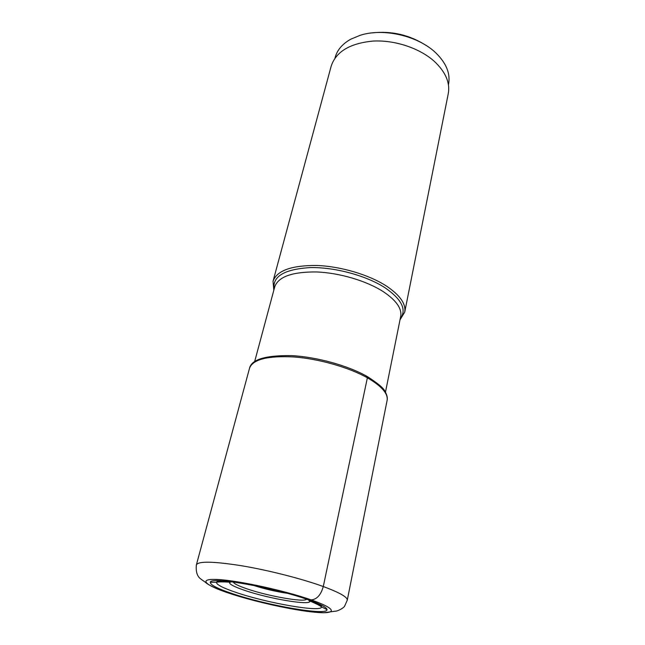 <?xml version="1.0" encoding="UTF-8"?>
<svg xmlns="http://www.w3.org/2000/svg" width="645" height="645" viewBox="0 0 645 645"><rect width="100%" height="100%" fill="white"/><g stroke="black" fill="none" stroke-linecap="round" stroke-linejoin="round"><path stroke-width="0.97" d="M232.692 593.739C217.51 588.651 210.06 584.83 210.343 582.282C209.665 576.267 273.609 587.353 307.826 599.616C320.525 604.107 326.918 607.453 327.015 609.646C327.668 616.031 267.353 605.518 232.692 593.739M372.06 32.903C391.7 30.702 409.825 34.951 426.442 45.658M334.973 58.139L335.182 57.373C337.222 49.963 342.406 43.908 350.735 39.216L360.176 35.298C383.444 27.695 418.557 35.927 436.02 53.084C446.308 63.242 450.492 73.538 448.589 83.971L448.428 84.745M273.029 281.268L331.167 66.185C335.94 51.729 349.832 43.36 372.826 41.087C394.595 39.821 419.532 48.085 434.238 61.283C445.566 71.893 450.242 82.681 448.267 93.646L404.705 312.156C406.116 303.989 400.118 295.354 386.718 286.235C369.343 274.843 340.842 266.329 316.768 265.474C291.451 265.321 276.874 270.586 273.029 281.268L273.827 290.218M400.013 319.815L404.705 312.156M233.208 581.984C233.901 583.66 238.473 585.942 246.922 588.829C267.893 596.125 304.674 602.632 306.665 599.213M253.421 585.37C264.418 588.917 275.633 591.546 287.057 593.263M307.826 599.616L311.164 599.874C316.864 599.447 320.904 594.996 323.282 586.531L367.376 377.801L366.384 376.237M221.348 580.814C218.397 580.96 216.768 581.443 216.446 582.266C216.252 584.572 222.92 588.006 236.441 592.562C267.611 603.22 321.992 612.669 321.557 606.913C321.629 606.042 320.388 604.881 317.816 603.438M327.015 609.646L321.557 606.913C319.993 605.631 316.09 603.647 309.834 600.963C312.261 606.058 269.038 598.826 244.471 590.304C233.603 586.579 228.644 583.862 229.588 582.145L230.507 581.645M366.803 376.261C347.768 365.53 316.687 356.951 291.653 355.613C265.635 355.25 251.598 359.426 249.55 368.158C252.913 359.354 267.699 355.621 293.918 356.951C318.896 358.814 348.872 367.376 367.376 377.801C381.655 386.113 388.234 393.66 387.105 400.424C387.685 398.005 387.056 395.135 385.21 391.821C384.089 388.524 378.043 383.388 367.094 376.422M347.268 600.213C347.655 597.165 339.657 592.61 323.282 586.531C302.086 578.815 268.699 570.293 241.754 565.778C213.584 561.344 198.466 561.029 196.394 564.818C195.645 571.97 197.297 576.824 201.345 579.379L205.884 582.661C206.956 583.878 210.81 585.982 217.454 588.982L229.91 593.513C253.485 601.003 283.429 607.929 307.149 611.371L323.653 612.75L335.231 611.194C337.778 611.315 344.236 607.679 344.704 605.953L347.268 600.213L387.105 400.424M311.164 599.874C285.058 590.699 239.206 580.693 218.357 579.549C197.104 578.259 204.562 585.2 229.934 593.521C255.081 601.833 293.032 610.226 314.945 612.25C337.182 614.403 337.569 609.074 311.164 599.874M400.214 318.799C406.922 309.866 401.948 299.578 385.283 287.928C366.529 275.633 334.586 266.974 309.947 267.611C284.211 269.279 272.263 276.479 274.093 289.218M254.662 361.563L274.738 286.815C278.382 276.705 292.298 271.747 316.477 271.956C339.472 272.811 366.707 280.906 383.372 291.717C396.272 300.393 402.045 308.608 400.706 316.364L385.452 392.241M318.316 603.656L316.784 604.075M221.977 581.838L220.8 580.782M210.343 582.282L216.446 582.266C218.462 581.806 222.839 581.766 229.588 582.145C229.338 582.637 229.902 582.5 231.289 581.742M308.495 599.85C309.431 601.172 309.882 601.543 309.834 600.963M249.55 368.158L196.394 564.818M318.001 604.728L320.033 604.438M220.606 581.887L218.913 580.718"/></g></svg>
